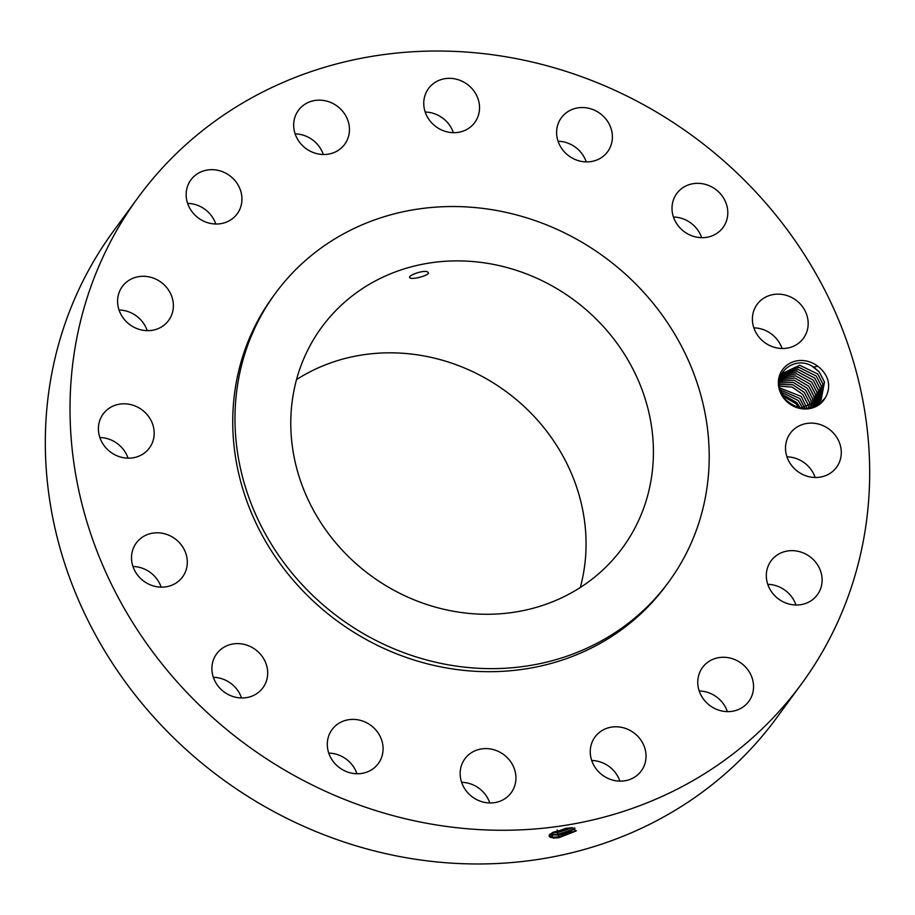 <?xml version="1.0" encoding="UTF-8"?>
<svg xmlns="http://www.w3.org/2000/svg" width="915" height="915" viewBox="0 0 915 915"><rect width="100%" height="100%" fill="white"/><g stroke="black" fill="none" stroke-linecap="round" stroke-linejoin="round"><path stroke-width="1.37" d="M138.062 197.549L113.357 231.266A411.315 377.483 36.2 0 0 185.528 749.019A411.315 377.483 36.2 0 0 717.474 780.358A411.315 377.483 36.2 0 0 776.938 717.452L801.643 683.734A411.315 377.483 36.2 0 0 729.472 165.981A411.315 377.483 36.2 0 0 197.526 134.642A411.315 377.483 36.2 0 0 138.062 197.549A411.315 377.483 36.2 0 0 210.221 715.301A411.315 377.483 36.2 0 0 742.179 746.651A411.315 377.483 36.2 0 0 801.643 683.734M828.006 380.583C826.211 374.738 822.802 369.969 817.781 366.263A25.609 23.504 36.2 0 0 784.567 367.258A25.609 23.504 36.2 0 0 785.024 399.764A25.609 23.504 36.2 0 0 825.216 397.865C828.304 392.832 829.287 387.239 828.155 381.098L828.006 380.583M138.988 576.793A28.697 26.341 36.2 0 0 182.565 576.93A28.697 26.341 36.2 0 0 179.832 543.144A28.697 26.341 36.2 0 0 136.266 543.007A28.697 26.341 36.2 0 0 138.988 576.793M275.335 293.418L273.093 296.483A243.916 223.855 36.2 0 0 315.881 603.523A243.916 223.855 36.2 0 0 631.339 622.108A243.916 223.855 36.2 0 0 666.612 584.799L668.854 581.746A243.916 223.855 36.2 0 0 626.054 274.706A243.916 223.855 36.2 0 0 310.597 256.12A243.916 223.855 36.2 0 0 275.335 293.418A243.916 223.855 36.2 0 0 318.123 600.457A243.916 223.855 36.2 0 0 633.592 619.043A243.916 223.855 36.2 0 0 668.854 581.746M251.385 647.065A28.697 26.341 36.2 0 0 216.649 653.825A28.697 26.341 36.2 0 0 228.19 694.508A28.697 26.341 36.2 0 0 262.937 687.748A28.697 26.341 36.2 0 0 251.385 647.065M356.198 719.567A28.697 26.341 36.2 0 0 332.042 729.61A28.697 26.341 36.2 0 0 330.338 756.888A28.697 26.341 36.2 0 0 354.185 773.564A28.697 26.341 36.2 0 0 378.341 763.522A28.697 26.341 36.2 0 0 380.045 736.243A28.697 26.341 36.2 0 0 356.198 719.567M478.316 749.614A28.697 26.341 36.2 0 0 464.9 758.81A28.697 26.341 36.2 0 0 466.147 790.812A28.697 26.341 36.2 0 0 497.794 801.94A28.697 26.341 36.2 0 0 511.199 792.733A28.697 26.341 36.2 0 0 509.952 760.742A28.697 26.341 36.2 0 0 478.316 749.614M599.142 732.618A28.697 26.341 36.2 0 0 594.99 736.998A28.697 26.341 36.2 0 0 600.023 773.118A28.697 26.341 36.2 0 0 637.137 775.314A28.697 26.341 36.2 0 0 641.289 770.922A28.697 26.341 36.2 0 0 636.257 734.802A28.697 26.341 36.2 0 0 599.142 732.618M700.284 671.164A28.697 26.341 36.2 0 0 712.019 707.009A28.697 26.341 36.2 0 0 748.802 701.405A28.697 26.341 36.2 0 0 751.021 697.733A28.697 26.341 36.2 0 0 739.274 661.888A28.697 26.341 36.2 0 0 702.503 667.493A28.697 26.341 36.2 0 0 700.284 671.164M766.335 574.62A28.697 26.341 36.2 0 0 785.596 602.905A28.697 26.341 36.2 0 0 817.37 594.773A28.697 26.341 36.2 0 0 822.093 581.014A28.697 26.341 36.2 0 0 802.832 552.74A28.697 26.341 36.2 0 0 771.071 560.861A28.697 26.341 36.2 0 0 766.335 574.62M787.266 457.683A28.697 26.341 36.2 0 0 810.13 476.955A28.697 26.341 36.2 0 0 836.55 467.268A28.697 26.341 36.2 0 0 839.535 442.929A28.697 26.341 36.2 0 0 816.672 423.656A28.697 26.341 36.2 0 0 790.251 433.344A28.697 26.341 36.2 0 0 787.266 457.683M759.862 338.15A28.697 26.341 36.2 0 0 803.427 338.287A28.697 26.341 36.2 0 0 800.705 304.489A28.697 26.341 36.2 0 0 757.14 304.363A28.697 26.341 36.2 0 0 759.862 338.15M688.309 234.217A28.697 26.341 36.2 0 0 723.056 227.469A28.697 26.341 36.2 0 0 711.504 186.786A28.697 26.341 36.2 0 0 676.757 193.545A28.697 26.341 36.2 0 0 688.309 234.217M583.496 161.715A28.697 26.341 36.2 0 0 607.651 151.684A28.697 26.341 36.2 0 0 609.356 124.394A28.697 26.341 36.2 0 0 585.509 107.73A28.697 26.341 36.2 0 0 561.353 117.76A28.697 26.341 36.2 0 0 559.648 145.05A28.697 26.341 36.2 0 0 583.496 161.715M461.377 131.68A28.697 26.341 36.2 0 0 474.794 122.473A28.697 26.341 36.2 0 0 473.547 90.482A28.697 26.341 36.2 0 0 441.911 79.353A28.697 26.341 36.2 0 0 428.495 88.561A28.697 26.341 36.2 0 0 429.741 120.551A28.697 26.341 36.2 0 0 461.377 131.68M340.563 148.676A28.697 26.341 36.2 0 0 344.703 144.296A28.697 26.341 36.2 0 0 339.671 108.164A28.697 26.341 36.2 0 0 302.556 105.98A28.697 26.341 36.2 0 0 298.416 110.372A28.697 26.341 36.2 0 0 303.448 146.492A28.697 26.341 36.2 0 0 340.563 148.676M239.421 210.13A28.697 26.341 36.2 0 0 227.675 174.285A28.697 26.341 36.2 0 0 190.903 179.889A28.697 26.341 36.2 0 0 188.684 183.56A28.697 26.341 36.2 0 0 200.419 219.394A28.697 26.341 36.2 0 0 237.202 213.801A28.697 26.341 36.2 0 0 239.421 210.13M173.358 306.674A28.697 26.341 36.2 0 0 154.097 278.389A28.697 26.341 36.2 0 0 122.335 286.509A28.697 26.341 36.2 0 0 117.6 300.28A28.697 26.341 36.2 0 0 136.861 328.554A28.697 26.341 36.2 0 0 168.635 320.433A28.697 26.341 36.2 0 0 173.358 306.674M152.439 423.611A28.697 26.341 36.2 0 0 129.575 404.339A28.697 26.341 36.2 0 0 103.143 414.026A28.697 26.341 36.2 0 0 100.158 438.365A28.697 26.341 36.2 0 0 123.022 457.626A28.697 26.341 36.2 0 0 149.442 447.95A28.697 26.341 36.2 0 0 152.439 423.611M559.088 837.625L576.05 830.992L572.401 827.72L565.962 828.269L549.835 834.228L553.255 838.129L559.088 837.625L550.933 837.545L549.057 836.138L553.346 837.98L557.109 837.911M161.154 587.144A28.697 26.341 36.2 0 0 155.138 576.85A28.697 26.341 36.2 0 0 132.972 566.499M241.537 697.962A28.697 26.341 36.2 0 0 226.691 680.783A28.697 26.341 36.2 0 0 213.355 677.317M356.942 773.747A28.697 26.341 36.2 0 0 331.505 753.285A28.697 26.341 36.2 0 0 328.76 753.102M489.8 802.958A28.697 26.341 36.2 0 0 461.606 782.302M619.878 781.136A28.697 26.341 36.2 0 0 591.696 760.491M727.391 711.63A28.697 26.341 36.2 0 0 699.209 690.974M795.958 604.998A28.697 26.341 36.2 0 0 767.776 584.353M815.139 477.481A28.697 26.341 36.2 0 0 814.842 476.635A28.697 26.341 36.2 0 0 786.957 456.837M782.028 348.501A28.697 26.341 36.2 0 0 776.012 338.207A28.697 26.341 36.2 0 0 753.846 327.856M701.645 237.683A28.697 26.341 36.2 0 0 686.81 220.492A28.697 26.341 36.2 0 0 673.463 217.038M586.24 161.898A28.697 26.341 36.2 0 0 560.815 141.436A28.697 26.341 36.2 0 0 558.059 141.253M453.394 132.698A28.697 26.341 36.2 0 0 425.201 112.042M323.304 154.509A28.697 26.341 36.2 0 0 295.122 133.865M215.791 224.026A28.697 26.341 36.2 0 0 187.609 203.37M147.224 330.647A28.697 26.341 36.2 0 0 119.041 310.002M128.043 458.163A28.697 26.341 36.2 0 0 127.734 457.317A28.697 26.341 36.2 0 0 99.861 437.519M817.781 366.263L813.618 367.052A23.321 21.4 36.2 0 0 811.994 366.137C796.073 356.255 774.765 370.758 779.946 388.898L785.47 399.512C800.042 412.139 813.298 411.59 825.216 397.865M550.144 833.965L549.057 836.161M576.313 830.717L558.287 836.985L550.029 837.191M782.897 396.012L796.096 403.812L799.138 407.907M813.618 367.052L819.234 371.902L824.449 381.932L821.121 399.798L800.236 408.159M811.994 366.137L819.211 371.936L824.495 382.207L821.11 399.809M348.592 298.816A186.523 171.185 36.2 0 0 321.634 327.341A186.523 171.185 36.2 0 0 354.357 562.142A186.523 171.185 36.2 0 0 595.585 576.347A186.523 171.185 36.2 0 0 622.555 547.822A186.523 171.185 36.2 0 0 589.832 313.022A186.523 171.185 36.2 0 0 348.592 298.816M549.503 834.686L558.493 835.109L570.205 831.975L574.78 827.926M580.304 587.499A186.523 171.185 36.2 0 0 505.915 391.426A186.523 171.185 36.2 0 0 296.529 379.599M409.977 277.851C412.333 280.104 431.583 274.82 427.946 272.258C425.361 269.09 406.443 275.678 409.977 277.851L409.703 277.474M549.538 834.652L558.482 835.04L574.277 829.482L574.894 828.144M800.396 408.182L796.748 402.577L781.879 394.171M800.431 408.182L796.771 402.554L781.856 394.136M782.748 373.274L799.687 365.268L817.713 373.972L799.699 365.245L782.76 373.251L779.626 379.954M574.814 828.761L557.647 834.411L549.549 834.629M820.332 400.804L822.997 384.254L817.713 373.972L822.951 383.98L820.343 400.793M551.951 832.799L557.853 832.524L572.664 827.732M552.054 832.742L557.841 832.467L572.573 827.732M802.844 408.387L798.269 400.507L780.85 391.826L798.246 400.541L802.81 408.387M782.039 374.315L798.864 367.338L816.214 376.019L798.875 367.315L782.039 374.304M571.406 827.732L553.118 832.193M821.498 386.29L816.214 376.019L821.453 386.027L819.497 401.742L821.498 386.29M805.028 408.776L799.744 398.494L804.983 408.502M781.399 375.402L798.063 369.408L814.739 378.032L819.954 388.063L818.593 402.646L820 388.337L814.716 378.067L798.052 369.431L781.387 375.413M780.175 389.813L799.744 398.494L780.175 389.779M806.813 408.182L801.243 396.447L806.847 408.17M780.827 376.545L797.24 371.513L813.241 380.08L818.456 390.11L817.61 403.504L818.502 390.385L813.218 380.102L797.24 371.536L780.815 376.568M779.729 387.937L801.243 396.447L779.729 387.914M808.54 407.873L808.025 404.682L802.741 394.411L792.035 387.068L779.466 386.21L792.047 387.034L802.764 394.388L807.979 404.407L808.563 407.861M780.323 377.746L796.405 373.64L811.742 382.127L796.393 373.663L780.312 377.769M816.958 392.146L816.569 404.316L817.004 392.421L811.719 382.15L816.958 392.146M810.13 407.461L809.523 402.646L804.239 392.363L792.687 384.735L779.34 384.586L792.699 384.712L804.262 392.341L809.478 402.371L810.152 407.461M779.889 379.004L795.558 375.791L810.244 384.163L795.558 375.813L779.889 379.027M815.471 394.193L815.448 405.059L815.505 394.468L810.232 384.197L815.471 394.193M779.317 383.053L793.374 382.424L805.749 390.293L810.976 400.324L811.616 406.958L811.01 400.598L805.738 390.316L793.362 382.459L779.317 383.076M779.569 380.32L794.769 377.987L808.734 386.233L814.007 396.515L814.247 405.768L813.973 396.241L808.746 386.21L794.78 377.964L779.569 380.308M779.408 381.635L794.071 380.183L807.247 388.257L812.474 398.277L812.977 406.397L812.509 398.551L807.236 388.28L794.06 380.205L779.408 381.658M558.493 835.109L558.287 836.985L559.111 837.625M552.751 835.395L551.619 837.351L553.335 837.911M552.157 832.81L551.024 834.766L552.74 835.326M557.853 832.524L557.647 834.411L558.482 835.04M557.224 829.939L557.018 831.827L557.841 832.467"/></g></svg>
